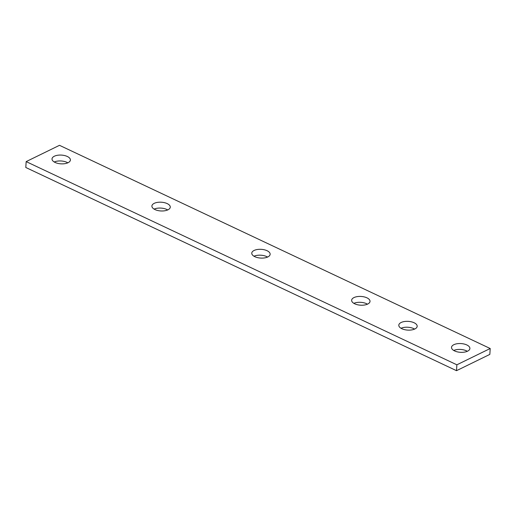<?xml version="1.0" encoding="UTF-8"?>
<svg xmlns="http://www.w3.org/2000/svg" width="516" height="516" viewBox="0 0 516 516"><rect width="100%" height="100%" fill="white"/><g stroke="black" fill="none" stroke-linecap="round" stroke-linejoin="round"><path stroke-width="0.77" d="M414.858 328.976A9.204 4.38 -176.5 0 1 404.596 329.653A9.204 4.38 -176.5 0 1 398.803 325.177A9.204 4.38 -176.5 0 1 401.125 322.5A9.204 4.38 -176.5 0 1 411.387 321.823A9.204 4.38 -176.5 0 1 417.18 326.299A9.204 4.38 -176.5 0 1 414.858 328.976M68.073 162.708A9.204 4.38 -176.5 0 1 57.811 163.379A9.204 4.38 -176.5 0 1 52.019 158.902A9.204 4.38 -176.5 0 1 54.341 156.225A9.204 4.38 -176.5 0 1 64.603 155.555A9.204 4.38 -176.5 0 1 70.395 160.031A9.204 4.38 -176.5 0 1 68.073 162.708M167.952 209.825A9.204 4.38 -176.5 0 1 157.69 210.502A9.204 4.38 -176.5 0 1 151.898 206.026A9.204 4.38 -176.5 0 1 154.213 203.343A9.204 4.38 -176.5 0 1 164.475 202.672A9.204 4.38 -176.5 0 1 170.267 207.148A9.204 4.38 -176.5 0 1 167.952 209.825M267.823 256.942A9.204 4.38 -176.5 0 1 257.561 257.619A9.204 4.38 -176.5 0 1 251.769 253.143A9.204 4.38 -176.5 0 1 254.091 250.466A9.204 4.38 -176.5 0 1 264.353 249.789A9.204 4.38 -176.5 0 1 270.145 254.265A9.204 4.38 -176.5 0 1 267.823 256.942M367.702 304.059A9.204 4.38 -176.5 0 1 357.44 304.737A9.204 4.38 -176.5 0 1 351.648 300.26A9.204 4.38 -176.5 0 1 353.963 297.584A9.204 4.38 -176.5 0 1 364.225 296.906A9.204 4.38 -176.5 0 1 370.017 301.383A9.204 4.38 -176.5 0 1 367.702 304.059M467.573 351.183A9.204 4.38 -176.5 0 1 457.311 351.854A9.204 4.38 -176.5 0 1 451.519 347.378A9.204 4.38 -176.5 0 1 453.841 344.701A9.204 4.38 -176.5 0 1 464.103 344.024A9.204 4.38 -176.5 0 1 469.895 348.5A9.204 4.38 -176.5 0 1 467.573 351.183M401.016 328.26A9.204 4.38 -176.5 0 1 414.612 329.092M54.225 161.992A9.204 4.38 -176.5 0 1 67.828 162.824M154.103 209.109A9.204 4.38 -176.5 0 1 167.7 209.941M253.975 256.226A9.204 4.38 -176.5 0 1 267.578 257.058M353.853 303.344A9.204 4.38 -176.5 0 1 367.45 304.176M453.725 350.461A9.204 4.38 -176.5 0 1 467.328 351.293M489.839 354.395L456.512 370.682L456.873 364.806L490.2 348.513L489.839 354.395M456.873 364.806L26.161 161.605L25.8 167.487L456.512 370.682M26.161 161.605L59.488 145.319L490.2 348.513"/></g></svg>

